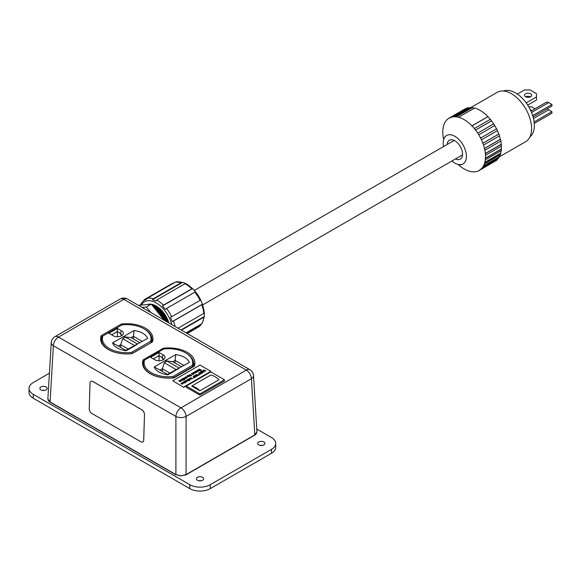 <?xml version="1.0" encoding="UTF-8"?>
<svg xmlns="http://www.w3.org/2000/svg" width="581" height="581" viewBox="0 0 581 581"><rect width="100%" height="100%" fill="white"/><g stroke="black" fill="none" stroke-linecap="round" stroke-linejoin="round"><path stroke-width="0.87" d="M47.86 398.994A0.581 0.472 -0 0 1 47.86 398.958L49.966 401.878L175.89 474.583L180.981 475.795L186.065 474.583L254.819 434.893L256.925 431.944L253.519 375.544A7.197 7.197 0 0 0 249.932 369.741L127.406 299.004A7.197 7.197 0 0 0 120.209 299.004A7.197 4.154 60 0 1 123.804 299.36L58.456 337.089L180.981 407.833L246.329 370.097L123.804 299.36A7.197 4.154 -60 0 1 127.406 299.004M150.552 341.374A24.293 14.024 0 0 0 143.892 328.759A24.293 14.024 0 0 0 121.981 324.924L102.881 335.949A24.293 14.024 0 0 0 131.371 352.449L150.552 341.374L151.387 342.369A25.201 14.547 0 0 0 151.91 339.239A26.181 15.113 180 0 1 152.665 341.178M152.418 341.948A26.181 15.113 0 0 0 152.985 338.817A26.181 15.113 0 0 0 145.315 328.127A26.181 15.113 0 0 0 121.378 324.031L101.188 335.687A26.181 15.113 0 0 0 100.615 338.817A26.181 15.113 0 0 0 132.221 353.604L152.418 341.948M193.575 362.98A26.181 15.113 180 0 1 194.591 365.384M194.345 366.153A26.181 15.113 0 0 0 194.911 363.023A26.181 15.113 0 0 0 187.242 352.34A26.181 15.113 0 0 0 163.305 348.237L143.115 359.893A26.181 15.113 0 0 0 142.548 363.023A26.181 15.113 0 0 0 174.155 377.817L194.345 366.153M142.868 365.384A26.181 15.113 180 0 1 143.115 364.614L143.166 364.577M101.457 341.955A2.694 1.554 -120 0 0 100.949 341.2A26.181 15.113 180 0 1 101.188 340.401L101.493 340.226M180.981 475.955L175.89 474.597L175.89 416.439A7.197 3.864 0 0 0 186.065 416.439L186.065 474.583L185.659 474.837M254.413 435.14L254.819 434.893L251.42 378.71A7.197 4.154 -3.5 0 0 253.519 375.544M120.209 299.004L54.854 336.733A7.197 7.197 0 0 0 51.266 342.536A7.197 4.154 3.5 0 0 53.365 345.702L50.089 402.161L176.014 474.866M143.115 359.893L143.115 364.614M163.305 348.237L163.305 349.225M101.188 335.687L101.188 340.401M121.378 324.031L121.378 325.273M46.052 386.953A3.617 2.092 0 0 0 42.101 386.496A3.617 2.092 0 0 0 39.871 388.428A3.617 2.092 0 0 0 40.931 389.909A3.617 2.092 0 0 0 44.875 390.359A3.617 2.092 0 0 0 47.105 388.428A3.617 2.092 0 0 0 46.052 386.953M44.722 390.396A3.617 2.092 0 0 0 42.26 390.396M263.854 441.967A3.617 2.092 0 0 0 259.91 441.516A3.617 2.092 0 0 0 257.681 443.441A3.617 2.092 0 0 0 258.741 444.923A3.617 2.092 0 0 0 262.685 445.373A3.617 2.092 0 0 0 264.914 443.441A3.617 2.092 0 0 0 263.854 441.967M262.532 445.409A3.617 2.092 0 0 0 260.063 445.409M202.595 477.335A3.617 2.092 0 0 0 198.651 476.878A3.617 2.092 0 0 0 196.422 478.809A3.617 2.092 0 0 0 197.482 480.291A3.617 2.092 0 0 0 201.425 480.741A3.617 2.092 0 0 0 203.655 478.809A3.617 2.092 0 0 0 202.595 477.335M201.273 480.777A3.617 2.092 0 0 0 198.804 480.777M271.509 449.338A14.438 8.337 0 0 0 275.735 443.441L275.735 447.377A14.438 8.337 180 0 1 271.509 453.267L271.509 449.338L210.249 484.707L210.249 488.636A14.438 8.337 180 0 1 189.827 488.636L189.827 484.707A14.438 8.337 0 0 0 210.249 484.707M275.735 443.441A14.438 8.337 0 0 0 271.509 437.551L256.751 429.032M29.05 388.428A14.438 8.337 0 0 0 33.277 394.325L33.277 398.254A14.438 8.337 180 0 1 29.05 392.357L29.05 388.428A14.438 8.337 0 0 1 33.277 382.53L49.414 373.22M33.277 394.325L189.827 484.707M33.277 398.254L189.827 488.636M271.509 453.267L210.249 488.636M199.9 393.911L224.404 379.763L210.794 371.905L186.29 386.053L199.9 393.911L199.9 395.167L224.404 381.027L224.404 379.763M210.794 375.05L191.737 386.053L199.9 390.766L218.957 379.763A16.994 9.812 -120 0 0 210.794 375.05L191.737 386.053A16.994 9.812 60 0 1 199.9 390.766L218.957 379.763M186.29 386.053L186.29 387.309L199.9 395.167M167.139 321.939A19.696 11.373 -120 0 0 154.974 306.703A19.696 11.373 -120 0 0 152.324 305.468M153.035 306.361A19.696 11.373 60 0 1 154.364 307.051A19.696 11.373 60 0 1 166.173 321.387M165.6 321.053A19.696 11.373 -120 0 0 154.016 307.255A19.696 11.373 -120 0 0 153.537 306.986M154.669 308.388A19.696 11.373 60 0 1 164.561 320.458M163.719 319.644A19.696 11.373 -120 0 0 155.555 309.499M151.982 305.047A19.696 11.373 60 0 1 155.316 306.499A19.696 11.373 60 0 1 167.677 322.252M168.577 322.775A19.696 11.373 -120 0 0 155.926 306.151A19.696 11.373 -120 0 0 151.488 304.437M202.435 322.782L201.81 323.74A25.411 14.67 -120 0 0 203.757 317.241L204.316 316.492L204.367 313.37L204.316 312.636L203.757 313.391A25.411 14.67 -120 0 0 201.825 304.655L202.442 304.168L200.648 299.883L200.024 300.37A25.411 14.67 -120 0 0 194.824 292.163L195.608 291.923L192.58 288.575L191.795 288.808A25.411 14.67 -120 0 0 185.84 284.211A25.411 14.67 -120 0 0 184.983 283.739L156.667 300.086A25.411 14.67 60 0 1 157.524 300.559A25.411 14.67 60 0 1 163.479 305.156L162.382 306.005L165.425 309.346L166.515 308.511A25.411 14.67 60 0 1 171.707 316.718L170.451 317.313L172.266 321.591L173.508 320.995A25.411 14.67 60 0 1 175.004 326.486M181.011 329.95L204.316 316.492L202.253 323.312M187.031 333.429L198.571 326.98A25.411 14.67 -120 0 0 200.002 325.941L201.578 323.878M168.933 322.978A19.696 11.373 -120 0 0 156.173 306.013A19.696 11.373 -120 0 0 151.321 304.226M151.133 304.197A19.696 11.373 -120 0 0 147.48 304.524M150.225 304.277A19.696 11.373 -120 0 0 147.799 304.495M201.825 304.655L173.508 320.995M178.047 328.236L203.757 313.391M171.707 316.718L200.024 300.37M194.824 292.163L166.515 308.511M163.479 305.156L191.795 288.808M153.369 298.721L181.686 282.381A25.411 14.67 -120 0 0 175.418 282.054L147.109 298.402A25.411 14.67 60 0 1 153.369 298.721L152.483 299.731L155.788 301.074L156.667 300.086M140.282 304.858L144.546 299.491L172.898 283.121L174.082 283.049M186.036 332.848L201.81 323.74M203.757 317.241L181.374 330.161M164.198 320.247L151.285 304.183L138.38 305.337M150.806 312.513L146.39 307.015L141.967 307.407M151.285 304.183L146.39 307.015M144.582 299.469L143.892 300.479L146.419 299.404L147.109 298.402M175.418 282.054L181.686 282.381M184.983 283.739L186.806 284.116C197.068 291.037 202.922 300.791 204.367 313.37M185.971 283.651L182.674 282.301L152.483 299.731M186.523 333.131L200.627 324.99M143.892 300.479L146.601 298.917M162.382 306.005L192.58 288.575M172.266 321.591L202.442 304.168M172.775 380.766L183.661 387.367L210.888 371.332L199.995 365.05L172.775 380.766L183.661 387.367M183.661 387.055L210.888 371.332M202.929 370.642L204.12 369.952L206.044 371.063L204.069 370.242L203.154 370.772M206.044 371.063L204.069 370.242L203.154 370.765M204.12 371.891L204.614 371.891M202.435 370.925L204.091 371.6M201.062 371.092L202.057 371.027L201.28 371.223L201.389 371.731L202.892 371.477L203.038 372.232L202.377 372.581L201.179 371.891L201.062 371.092L201.179 371.891L201.062 371.092L201.179 371.891L202.624 372.443M202.892 371.484L203.038 372.232L202.892 371.484L203.038 372.232L202.457 372.341M201.28 371.223L202.057 371.034M202.66 371.629L202.791 372.123L201.803 371.549M200.365 372.123L202.537 373.096L200.358 373.147L199.472 372.639L201.215 373.024L200.365 372.123L201.12 372.559M202.537 373.089L200.358 373.147L199.472 372.632M201.585 372.828L201.382 373.191L201.585 372.828M200.017 373.692L198.731 373.031L200.438 373.445L200.721 374.099L198.579 373.147M200.83 373.873L199.791 373.815M198.76 374.469L199.646 374.76M198.295 374.738L199.174 375.035M197.794 375.856L198.186 375.341L197.794 375.856L195.891 375.82L195.819 374.723L197.693 374.745L197.794 375.856L195.891 375.813L195.819 374.716L195.427 375.239M197.417 374.898L197.569 375.733L197.417 374.898L196.044 374.847L196.16 375.66L197.569 375.733L197.417 374.898L196.044 374.847L196.16 375.66L196.044 374.847M194.308 375.617L196.509 376.575L193.865 376.444L195.027 377.432L193.103 376.321L195.746 376.444L194.308 375.617L195.739 376.444M195.296 377.272L193.103 376.314M196.509 376.575L193.858 376.437M193.822 377.323L194.708 377.614M193.357 377.592L194.236 377.882M190.677 377.715L192.877 378.674M190.038 378.086L191.694 378.754L191.04 379.161L189.145 378.601L190.888 378.994L190.038 378.086L190.793 378.522M191.694 378.754L190.248 379.226L189.145 378.594M191.251 378.783L191.04 379.161L191.251 378.783M187.663 379.451L189.58 379.161L189.726 379.916L189.123 380.01L189.588 380.562L187.663 379.458L189.834 380.424M189.58 379.161L189.726 379.923L189.58 379.161L189.726 379.923L189.123 380.018M189.333 379.306L189.486 379.8L188.462 379.226M188.752 380.766L189.246 380.766M187.067 379.792L188.476 380.613M186.37 380.432L186.08 380.94L186.145 380.308L187.496 380.359L187.598 381.151L186.603 381.209L187.38 381.02L187.256 380.504L186.37 380.424L186.08 380.94L186.145 380.301M187.256 380.504L187.38 381.02L187.256 380.504L186.356 380.809M187.496 380.359L187.598 381.151L186.603 381.209M184.424 381.325L185.84 380.94L185.724 381.884L186.45 381.325L186.232 381.935L185.39 382.066L184.424 381.325M186.45 381.325L186.232 381.935L186.45 381.325L186.232 381.935L185.39 382.066L184.177 381.47M185.84 380.94L185.419 381.782M185.194 381.652L185.608 381.092L185.194 381.652M185.143 381.136L185.608 381.092M184.802 382.48L183.516 381.819L185.216 382.233L185.506 382.886L183.364 381.935M185.608 382.661L184.576 382.603M183.64 382.523L182.361 382.973L182.55 382.378L183.937 382.407L184.024 383.213L182.659 383.155L183.64 382.523L182.361 382.973L182.55 382.378M183.937 382.407L184.024 383.213L183.937 382.407L184.024 383.213L182.601 383.119M183.857 382.647L183.073 383.104M181.149 383.184L182.202 383.119L181.265 383.605L182.761 383.467L182.666 383.997L181.737 384.077L182.536 383.627L181.047 383.765L181.149 383.184L181.047 383.765L182.536 383.627M182.761 383.467L182.666 383.997L181.737 384.077M181.366 383.315L182.202 383.119M199.196 369.095L201.396 370.053L198.753 369.923L199.915 370.91L197.983 369.799L200.634 369.93M200.184 370.751L197.983 369.799M201.396 370.053L198.746 369.923M196.995 370.337L198.731 370.838L197.104 371.143L196.995 370.337L197.104 371.143L196.995 370.344L197.104 371.143L198.455 371.186L198.368 370.387M198.121 370.533L198.23 371.056L198.121 370.533L197.22 370.467L197.337 370.99L198.23 371.048L198.121 370.533L197.22 370.467L197.337 370.99L197.22 370.467M195.862 371.019L197.518 371.695L196.734 372.101L196.85 371.644M197.518 371.695L196.596 371.927M194.969 371.535L196.625 372.21L194.301 373.038L193.335 372.479L195.034 372.9L194.156 372.014L195.848 372.428L194.969 371.542L195.688 371.949M194.955 372.472L194.156 372.007M196.625 372.21L195.201 373.06L193.335 372.479M195.361 372.661L195.201 373.06L195.361 372.661M196.16 372.225L196 372.595L196.16 372.225M192.035 373.234L193.444 372.849L193.328 373.794L194.054 373.234L193.836 373.844L192.994 373.975L192.035 373.234M194.054 373.234L193.836 373.844L194.054 373.234L193.836 373.844L192.994 373.975L191.788 373.38M193.444 372.849L193.023 373.692M192.798 373.561L193.212 373.002L192.798 373.561M192.747 373.046L193.212 373.002M191.265 373.677L193.437 374.651M191.265 375.929L191.657 375.413L191.265 375.929L189.362 375.885L189.29 374.789L191.164 374.818L191.265 375.929L189.362 375.885L189.29 374.789L188.898 375.304M190.895 374.97L191.04 375.805L190.895 374.97L189.515 374.919L189.631 375.725L191.04 375.805L190.895 374.97L189.515 374.919L189.631 375.725L189.515 374.919M187.336 375.348L189.515 376.314L187.605 376.611L187.467 375.842L188.033 375.747L187.336 375.348L188.026 375.747M189.515 376.314L187.605 376.619L187.467 375.842M188.549 376.045L188.702 376.553L188.549 376.045L187.699 375.965L188.702 376.553L188.549 376.045L187.699 375.965L187.852 376.466M189.043 376.328L188.898 376.699L189.043 376.328M187.699 375.965L187.852 376.473M187.089 376.829L185.811 377.28L186.007 376.684L187.387 376.713L187.474 377.519L186.116 377.461L187.089 376.829L185.811 377.28L186.007 376.684M187.387 376.72L187.474 377.519L187.387 376.72L187.474 377.519L186.051 377.432M187.314 376.953L186.523 377.41M184.889 377.352L186.545 378.028L185.767 378.434L185.884 377.977L184.889 377.359L185.884 377.97M186.545 378.028L185.767 378.434M183.284 378.282L184.7 377.897L184.584 378.848L185.31 378.282L185.092 378.892L184.25 379.023L183.284 378.282M185.31 378.282L185.092 378.892L184.25 379.03L183.037 378.427M184.7 377.904L184.279 378.739M184.054 378.609L184.46 378.049L184.054 378.609M184.003 378.093L184.46 378.049M185.31 378.289L185.092 378.899L185.31 378.289M183.654 379.437L182.376 378.783L184.075 379.197L184.359 379.851L182.223 378.892M184.468 379.618L183.436 379.567M183.458 380.119L183.952 380.127M181.78 379.153L183.436 379.829M180.836 379.669L182.572 380.17L180.945 380.468L180.836 379.669L180.945 380.475L182.572 380.134M182.209 379.713L182.572 380.17M181.962 379.858L182.071 380.381L181.962 379.858L181.061 379.792L181.185 380.323L182.071 380.381L181.962 379.858L181.061 379.8L181.185 380.323L181.061 379.8M179.703 380.352L181.359 381.02L179.674 381.368L178.817 380.867L180.553 381.259L179.703 380.352L180.459 380.787M181.359 381.02L179.921 381.492L178.817 380.867M180.916 381.049L180.706 381.427L180.916 381.049M455.475 158.94A10.908 6.297 -120 0 0 460.283 159.136A10.908 6.297 -120 0 0 461.968 150.435A10.908 6.297 -120 0 0 454.894 140.813A10.908 6.297 -120 0 0 449.374 140.232A10.908 6.297 -120 0 0 447.145 144.495M458.162 164.445L458.293 164.641A30.227 17.452 -120 0 0 459.644 165.817L462.287 167.8A30.227 17.452 -120 0 0 463.682 168.693L466.347 170.11A30.227 17.452 -120 0 0 467.734 170.691L470.334 171.489A30.227 17.452 -120 0 0 471.656 171.736L474.096 171.889A30.227 17.452 -120 0 0 475.309 171.787L477.495 171.286A30.227 17.452 -120 0 0 478.555 170.85L480.414 169.71A30.227 17.452 -120 0 0 481.286 168.948L482.746 167.212A30.227 17.452 -120 0 0 483.399 166.159L484.409 163.886A30.227 17.452 -120 0 0 484.808 162.578L485.338 159.855A30.227 17.452 -120 0 0 485.476 158.337L485.498 155.265A30.227 17.452 -120 0 0 485.375 153.587L484.888 150.276A30.227 17.452 -120 0 0 484.51 148.504L483.537 145.068A30.227 17.452 -120 0 0 482.905 143.267L481.475 139.832A30.227 17.452 -120 0 0 480.625 138.067L478.795 134.763A30.227 17.452 -120 0 0 477.742 133.093L475.578 130.035A30.227 17.452 -120 0 0 474.379 128.524L471.954 125.823A30.227 17.452 -120 0 0 464.335 119.722A30.227 17.452 -120 0 0 458.598 117.26L456.07 116.788A30.227 17.452 -120 0 0 454.792 116.708L452.468 116.89A30.227 17.452 -120 0 0 451.328 117.151L449.295 117.987A30.227 17.452 -120 0 0 449.048 118.125A30.227 17.452 -120 0 0 448.329 118.582L446.658 120.027A30.227 17.452 -120 0 0 445.896 120.935L444.654 122.954A30.227 17.452 -120 0 0 444.124 124.138L443.354 126.643A30.227 17.452 -120 0 0 443.078 128.067L442.802 130.979A30.227 17.452 -120 0 0 442.795 132.584L443.027 135.794A30.227 17.452 -120 0 0 443.281 137.523L443.71 139.433M466.39 108.458A21.62 12.484 -120 0 0 465.475 108.901L449.324 118.226M451.931 160.988A16.406 9.478 -120 0 0 454.734 163.029A16.406 9.478 -120 0 0 459.462 164.641A16.406 9.478 -120 0 0 466.202 153.573A16.406 9.478 -120 0 0 454.93 136.346A16.406 9.478 -120 0 0 444.189 138.191A16.406 9.478 -120 0 0 443.593 146.543M470.98 107.478L497.22 92.328A28.476 16.442 60 0 1 511.629 93.839A28.476 16.442 60 0 1 530.097 118.938A28.476 16.442 60 0 1 525.696 141.648L499.333 156.87M503.48 91.035A26.566 15.338 60 0 1 515.703 93.033A26.566 15.338 60 0 1 532.603 115.379A26.566 15.338 60 0 1 529.945 136.876M485.338 159.855L501.33 150.624A30.227 17.452 60 0 0 501.468 149.106L485.476 158.337M484.808 162.578L500.8 153.348A30.227 17.452 60 0 1 500.401 154.655L484.409 163.886M483.399 166.159L499.384 156.928A30.227 17.452 60 0 1 498.738 157.981L482.746 167.212M481.286 168.948L497.278 159.717A30.227 17.452 60 0 1 496.406 160.472L480.414 169.71M494.518 161.562L478.555 170.85M475.723 171.555L475.309 171.787M446.658 120.027L447.276 119.671M449.048 118.125L465.04 108.894A30.227 17.452 60 0 1 465.287 108.749L449.295 117.987M451.328 117.151L467.32 107.921A30.227 17.452 60 0 1 468.46 107.659L452.468 116.89M454.792 116.708L470.784 107.478A30.227 17.452 60 0 1 472.062 107.55L456.07 116.788M458.598 117.26L474.59 108.03A30.227 17.452 60 0 1 487.946 116.592L471.954 125.823M474.379 128.524L490.371 119.287A30.227 17.452 60 0 1 491.57 120.804L475.578 130.035M477.742 133.093L493.734 123.855A30.227 17.452 60 0 1 494.787 125.532L478.795 134.763M480.625 138.067L496.61 128.829A30.227 17.452 60 0 1 497.467 130.602L481.475 139.832M482.905 143.267L498.897 134.029A30.227 17.452 60 0 1 499.522 135.838L483.537 145.068M484.51 148.504L500.502 139.266A30.227 17.452 60 0 1 500.88 141.038L484.888 150.276M500.8 153.348L500.64 153.217A21.62 12.484 -120 0 0 501.142 150.733M499.384 156.928L499.239 156.768A21.62 12.484 -120 0 0 500.147 154.8M497.278 159.717L497.14 159.535A21.62 12.484 -120 0 0 498.316 158.221M470.443 107.674A21.62 12.484 -120 0 0 468.54 107.863L468.46 107.659M474.365 108.153A21.62 12.484 -120 0 0 472.113 107.761L472.062 107.55M490.248 119.359A21.62 12.484 -120 0 0 487.88 116.716L487.946 116.592M493.618 123.927A21.62 12.484 -120 0 0 491.475 120.899L491.57 120.804M496.61 128.829L496.494 128.895A21.62 12.484 -120 0 0 494.671 125.598M498.897 134.029L498.759 134.051A21.62 12.484 -120 0 0 497.351 130.667M500.502 139.266L500.35 139.251A21.62 12.484 -120 0 0 499.406 135.903M485.498 155.265L501.49 146.027A30.227 17.452 60 0 0 501.367 144.357L501.207 144.299A21.62 12.484 -120 0 0 500.749 141.118M501.468 149.106L501.309 149.005A21.62 12.484 -120 0 0 501.338 146.114M501.367 144.357L485.375 153.587M485.244 158.286L501.309 149.005M485.142 153.573L501.207 144.299M484.278 148.525L500.35 139.251M482.688 143.325L498.759 134.051M480.429 138.169L496.494 128.895M475.411 130.173L491.475 120.899M471.816 125.997L487.88 116.716M456.049 117.035L472.113 107.761M452.476 117.137L468.54 107.863M449.498 118.132L465.396 108.952M481.075 168.81L497.14 159.535M483.167 166.043L499.239 156.768M484.576 162.491L500.64 153.217M530.17 109.468A3.566 2.077 -179.6 0 1 531.506 110.811M528.746 106.824L531.738 106.839L535.028 108.778M530.613 96.736A3.566 2.077 -179.6 0 1 526.727 97.165A3.566 2.077 -179.6 0 1 524.534 95.233A3.566 2.077 -179.6 0 1 525.58 93.781A3.566 2.077 -179.6 0 1 529.465 93.352A3.566 2.077 -179.6 0 1 531.659 95.284A3.566 2.077 -179.6 0 1 530.613 96.736M530.431 96.838A3.566 2.077 0.4 0 0 525.74 96.802M526.168 102.873L536.503 96.911L536.481 100.034L527.693 105.103M536.503 96.911L536.503 93.737L530.046 89.946L524.599 89.924L517.373 94.093M547.469 108.625A3.464 2.004 -120 0 0 548.682 109.787L551.899 111.675L551.885 113.244L534.251 123.426M551.899 111.675L534.099 121.952M530.954 111.124L546.118 102.372A5.389 3.116 60 0 1 548.704 102.576L531.535 112.482M548.704 102.576L551.95 104.478L532.675 115.612M551.95 104.478L551.935 106.047L533.067 116.941M548.682 109.787L533.489 118.56M153.326 358.92L159.041 355.616L161.903 357.271A4.045 2.331 180 0 1 163.087 358.92A4.045 2.331 180 0 1 162.448 360.176M159.041 352.471L163.261 354.911A5.97 3.442 180 0 1 163.261 359.784A5.97 3.442 180 0 1 154.822 359.784L150.602 357.344L159.041 352.471L159.041 360.794M163.261 354.911L161.903 357.896A4.045 2.331 180 0 1 163.05 359.232M117.355 336.726L117.355 331.555L120.216 333.203L120.216 333.828A4.045 2.331 180 0 1 121.364 335.164M136.905 344.569L126.135 350.786C118.982 349.675 114.442 347.06 112.525 342.928L118.393 346.029L120.71 344.693L128.198 349.014L147.676 338.345C145.758 334.22 141.219 331.598 134.066 330.487L112.525 342.928M121.582 330.843A5.97 3.442 180 0 1 121.582 335.716A5.97 3.442 180 0 1 113.135 335.716L108.916 333.283L117.355 328.41L121.582 330.843L120.216 333.203A4.045 2.331 180 0 1 121.4 334.852A4.045 2.331 180 0 1 120.761 336.108M144.553 360.053A24.293 14.024 0 0 0 173.123 376.503L192.224 365.478A24.293 14.024 0 0 0 185.571 352.827A24.293 14.024 0 0 0 163.733 348.978L143.718 360.532A25.201 14.547 0 0 0 143.195 363.307A25.201 14.547 0 0 0 173.566 377.723L173.574 377.882M178.592 368.63L167.822 374.854C160.661 373.743 156.129 371.121 154.205 366.989L160.073 370.097L162.389 368.761L169.877 373.082L189.362 362.413C187.438 358.281 182.906 355.666 175.745 354.555L154.205 366.989M151.968 342.209L151.91 339.239A25.201 14.547 0 0 0 144.531 329.129L143.892 328.759M102.881 335.949L102.045 336.428A25.201 14.547 0 0 0 101.515 339.239A25.201 14.547 0 0 0 116.171 352.631M131.371 352.449L131.814 353.662M131.836 353.655L151.387 342.543M193.066 366.894L193.052 366.473A25.201 14.547 0 0 0 193.589 363.307A25.201 14.547 0 0 0 186.21 353.197L185.571 352.827M162.389 371.433L162.389 368.761L164.336 362.762L167.139 361.135L164.975 360.772L172.804 361.723L181.679 366.851M175.121 363.06L175.121 360.387L183.995 365.514M172.804 361.723L175.121 360.387L175.745 354.555M167.822 374.854L167.56 374.418L169.877 373.082M160.073 370.097L167.56 374.418M133.434 338.992L133.434 336.326L142.309 341.446M120.71 347.365L120.71 344.693L122.649 338.694L125.46 337.074L123.295 336.711L131.124 337.655L133.434 336.326L134.066 330.487M131.124 337.655L139.999 342.783M126.135 350.786L125.881 350.35L128.198 349.014M118.393 346.029L125.881 350.35M111.639 334.852L117.355 331.555L117.355 328.41M173.123 376.503L173.566 377.723L193.052 366.473L192.224 365.478M89.249 408.719A3.849 2.302 -118.2 0 0 91.878 413.49L140.885 441.785A3.849 2.302 -118.2 0 0 142.803 441.981A3.849 2.302 -118.2 0 0 143.703 440.158L144.466 414.587A3.849 2.302 -118.2 0 0 141.837 409.816L92.829 381.521A3.849 2.302 -118.2 0 0 90.912 381.325A3.849 2.302 -118.2 0 0 90.926 381.318A3.849 2.302 -118.2 0 0 90.011 383.148L89.249 408.719M142.803 441.981L142.832 441.967A3.849 2.302 -118.2 0 0 142.832 441.967A3.849 2.302 -118.2 0 0 143.732 440.144L144.487 414.573A3.849 2.302 -118.2 0 0 141.866 409.801L92.858 381.506A3.849 2.302 -118.2 0 0 90.941 381.31L90.941 381.31M256.925 432.003A0.581 0.472 180 0 0 256.925 431.966C256.424 433.789 255.684 434.857 254.696 435.169L185.949 474.866L180.981 475.795M50.089 402.161C49.102 401.841 48.361 400.774 47.86 398.958A0.581 0.472 -0 0 1 47.86 398.936M249.932 369.741A7.197 4.154 -60 0 0 246.329 370.097A7.197 4.154 60 0 1 251.42 378.71L186.065 416.439A7.197 4.154 60 0 0 180.981 407.833A7.197 4.154 -60 0 0 175.89 416.439L53.365 345.702A7.197 4.154 -60 0 1 58.456 337.089A7.197 4.154 60 0 0 54.854 336.733M171.816 324.641A23.487 13.559 -120 0 0 156.166 302.912A23.487 13.559 -120 0 0 141.263 305.083M167.139 361.135L179.231 368.114M164.336 362.762L176.421 369.741M125.46 337.074L137.552 344.054M122.649 338.694L134.741 345.673M51.266 342.536L47.867 398.791M198.571 326.98L187.213 333.53M202.718 304.865L462.52 154.873M194.381 290.427L454.182 140.435M444.618 137.428L444.189 138.191M459.905 164.416L460.798 164.866L459.462 164.641M479.18 170.291L480.32 169.63M101.515 339.239L101.443 342.579M143.195 363.307L143.137 366.212M193.589 363.307L193.662 366.553"/></g></svg>
